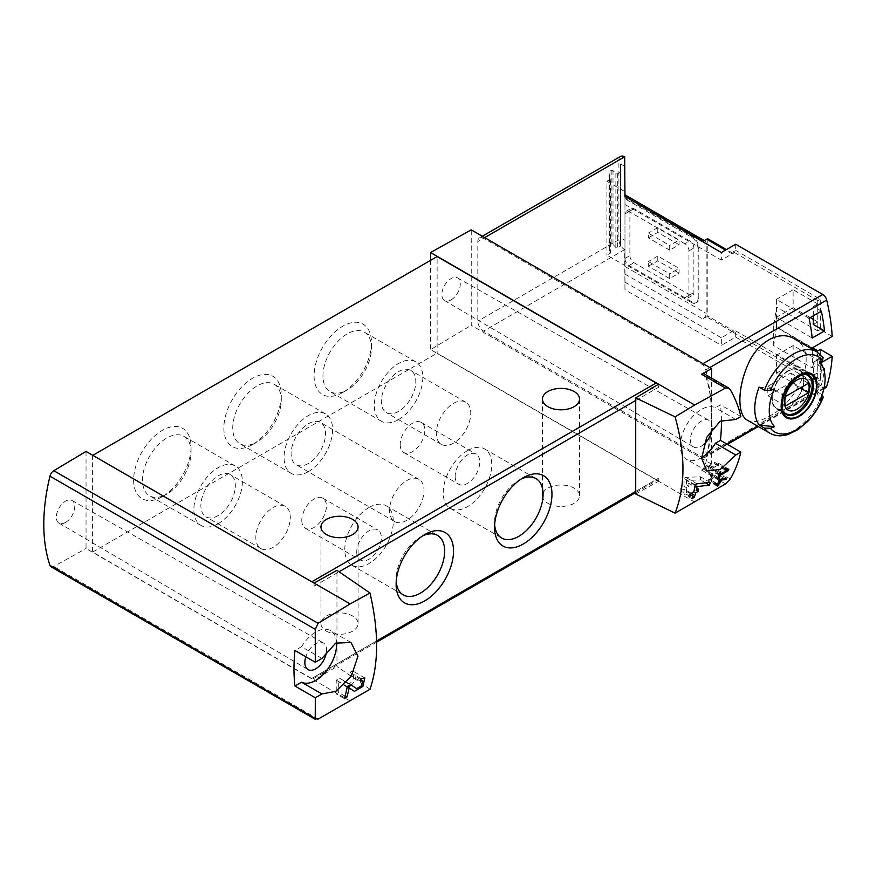 <?xml version="1.0" encoding="UTF-8"?>
<svg xmlns="http://www.w3.org/2000/svg" width="876" height="876" viewBox="0 0 876 876"><rect width="100%" height="100%" fill="white"/><g stroke="black" fill="none" stroke-linecap="round" stroke-linejoin="round"><path stroke-width="0.66" stroke-dasharray="4.38 3.29" d="M725.492 483.913L701.523 470.084L711.597 464.061L711.597 416.341A174.006 100.466 -120 0 0 705.793 369.88A5.803 3.351 -120 0 0 701.884 364.328L483.552 238.272A8.125 4.687 -120 0 0 479.49 237.867A8.125 4.687 -120 0 0 477.814 241.59L477.814 321.153A8.125 4.687 -120 0 0 483.552 331.095L701.884 457.152A5.803 3.351 -120 0 0 704.786 457.436A5.803 3.351 -120 0 0 705.793 456.111A174.006 100.466 -120 0 0 711.597 416.341L711.597 378.158M821.053 362.741L812.151 367.876A174.006 100.466 60 0 0 812.216 349.152M794.346 338.826C821.119 351.911 798.069 402.412 768.548 416.549C759.634 421.706 752.572 422.933 747.359 420.206M823.692 369.3L812.205 375.924L776.399 355.251L776.399 373.242L809.074 392.12A174.006 100.466 -120 0 0 812.205 375.924M817.735 377.797L817.735 359.795L793.13 345.593L793.13 363.584L817.735 377.797L813.311 380.348L821.381 385.013A174.006 100.466 -120 0 0 824.217 371.052M821.381 385.013L809.074 392.12M733.245 330.668A4.643 2.683 120 0 1 732.095 331.566L721.331 337.786L721.331 345.363L735.709 337.063L735.709 330.909L733.245 332.332L733.245 330.668L707.819 315.984A4.643 2.683 120 0 1 706.669 316.893L702.902 319.072A4.643 2.683 120 0 0 706.176 313.389L706.176 243.298A4.643 2.683 120 0 0 705.213 241.174A4.643 2.683 120 0 0 702.902 241.404M735.709 244.24L735.709 250.394L733.245 251.817L733.245 253.482A4.643 2.683 120 0 0 732.095 253.898L721.331 260.117L721.331 252.54M735.709 330.909L820.297 379.746L820.297 349.436M825.696 387.63A5.803 3.351 60 0 1 822.794 387.345L701.884 457.152M735.709 337.063L822.794 387.345M832.2 336.417L820.297 329.54L820.297 299.231L735.709 250.394M820.297 329.54L817.834 330.964L817.834 300.654L820.297 299.231M817.834 330.964L776.519 307.115L773.683 325.784L812.151 347.991M776.519 307.115L776.519 327L812.512 347.783M776.519 327L773.683 345.67L812.151 367.876M624.971 166.473L620.537 163.921L620.537 246.079L617.668 247.623A1.161 0.668 0 0 1 615.872 247.459L613.003 244.481A1.161 0.668 0 0 0 611.185 244.327L610.014 244.973A3.252 1.872 0 0 0 609.017 246.32A3.252 1.872 0 0 0 609.028 246.452L609.619 251.39A5.803 3.351 0 0 0 610.594 253.022L606.926 255.135L624.971 265.548L624.971 157.001M620.537 163.921L620.537 246.079M620.537 172.2L617.668 173.744A1.161 0.668 0 0 1 615.872 173.579L613.003 170.601A1.161 0.668 0 0 0 611.185 170.437L610.014 171.094A3.252 1.872 0 0 0 609.017 172.441A3.252 1.872 0 0 0 609.028 172.572L609.619 177.51A5.803 3.351 0 0 0 610.594 179.142L610.594 253.022M610.594 179.142L606.926 181.255L606.926 255.135M823.079 357.66L816.892 353.795A46.986 27.123 -60 0 1 819.038 357.813A46.986 27.123 -60 0 1 816.892 391.681L819.772 400.617M822.148 394.726L816.892 391.681M819.772 362.73L816.892 353.795M759.109 387.159L774.581 388.824M669.68 250.164L648.35 237.845L648.35 233.115L669.68 245.422L669.68 250.164L679.108 244.711L679.108 239.98L669.68 245.422M684.846 243.769L629.067 211.565A5.803 3.351 -120 0 0 626.176 211.28A5.803 3.351 -120 0 0 624.971 213.93L624.971 258.453A5.803 3.351 -120 0 0 629.067 265.548L684.846 297.752A5.803 3.351 -120 0 0 687.748 298.048A5.803 3.351 -120 0 0 688.952 295.387L688.952 250.875A5.803 3.351 -120 0 0 684.846 243.769L689.773 240.922L633.994 208.718A5.803 3.351 -120 0 0 631.092 208.433A5.803 3.351 -120 0 0 629.888 211.094L629.888 255.606A5.803 3.351 -120 0 0 633.994 262.712L689.773 294.916A5.803 3.351 -120 0 0 692.675 295.201A5.803 3.351 -120 0 0 693.869 292.551L693.869 248.028A5.803 3.351 -120 0 0 689.773 240.922M669.68 278.579L648.35 266.26L648.35 261.53L669.68 273.838L669.68 278.579L679.108 273.126L679.108 268.395L669.68 273.838M624.971 204.491L624.971 196.914L624.971 204.491L721.331 260.117M721.331 337.786L624.971 282.16L624.971 289.737L721.331 345.363M620.58 156.41A8.125 4.687 -120 0 0 618.905 160.133L618.905 239.696A8.125 4.687 -120 0 0 624.643 249.638L624.971 289.737M624.971 249.835L624.971 240.363L620.537 237.801M711.597 464.061L471.244 325.303L471.244 229.862M703.976 444.252A15.374 8.869 -60 0 1 701.26 446.223A15.374 8.869 -60 0 1 693.54 446.968A15.374 8.869 -60 0 1 693.573 429.24A15.374 8.869 -60 0 1 708.903 420.349A15.374 8.869 -60 0 1 712.078 428.605M721.43 420.458A174.006 100.466 120 0 0 720.466 404.821L715.429 407.734A29.576 17.082 120 0 0 686.171 425.659A29.576 17.082 120 0 0 686.466 459.298A29.576 17.082 120 0 0 701.665 457.59M635.713 494.02L658.599 481.274L430.565 349.612L471.244 325.303M694.668 502.101L658.599 481.274L658.599 478.197A3.482 2.004 -120 0 1 657.876 479.785A3.482 2.004 -120 0 1 656.146 479.61L437.124 353.17L437.124 256.558M370 689.292L336.964 666.505L336.964 570.342M635.713 400.474L658.599 387.269L658.599 384.181M430.565 260.347L430.565 349.612M658.599 387.269A3.482 2.004 -120 0 0 657.788 384.673M350.148 701.008L314.079 680.181L336.964 666.505M314.079 583.087L314.079 586.164A3.482 2.004 -120 0 0 311.626 581.905L92.604 455.465L92.604 552.077L311.626 678.517A3.482 2.004 -120 0 0 313.367 678.692A3.482 2.004 -120 0 0 314.079 677.104L314.079 680.181L86.045 548.518L86.045 451.436M314.079 586.164L339.045 571.765M342.79 392.47A40.603 23.444 -60 0 1 314.079 375.903A40.603 23.444 -60 0 1 342.79 326.168A40.603 23.444 -60 0 1 371.501 342.746A40.603 23.444 -60 0 1 342.79 392.47L347.235 389.908A34.317 19.82 -60 0 1 330.077 391.605A34.317 19.82 -60 0 1 330.077 351.977A34.317 19.82 -60 0 1 364.394 332.168A34.317 19.82 -60 0 1 371.501 347.881A34.317 19.82 -60 0 1 347.235 389.908L342.79 392.47M252.562 444.57A40.603 23.444 -60 0 1 223.851 427.992A40.603 23.444 -60 0 1 252.562 378.268A40.603 23.444 -60 0 1 281.273 394.846A40.603 23.444 -60 0 1 252.562 444.57L257.007 442.008A34.317 19.82 -60 0 1 239.849 443.705A34.317 19.82 -60 0 1 239.849 404.077A34.317 19.82 -60 0 1 274.166 384.257A34.317 19.82 -60 0 1 281.273 399.971A34.317 19.82 -60 0 1 257.007 442.008L252.562 444.57M162.334 496.659A40.603 23.444 -60 0 1 133.623 480.092A40.603 23.444 -60 0 1 162.334 430.357A40.603 23.444 -60 0 1 191.045 446.935A40.603 23.444 -60 0 1 162.334 496.659L166.769 494.097A34.317 19.82 -60 0 1 149.61 495.794A34.317 19.82 -60 0 1 149.61 456.166A34.317 19.82 -60 0 1 183.938 436.358A34.317 19.82 -60 0 1 191.045 452.06A34.317 19.82 -60 0 1 166.769 494.097L162.334 496.659M92.604 552.077L437.124 353.17M547.861 503.295A18.56 10.72 0 0 0 568.086 505.616A18.56 10.72 0 0 0 579.551 495.717A18.56 10.72 0 0 0 574.108 488.14A18.56 10.72 0 0 0 553.884 485.819A18.56 10.72 0 0 0 542.43 495.717A18.56 10.72 0 0 0 547.861 503.295M326.387 631.158A18.56 10.72 0 0 0 346.611 633.479A18.56 10.72 0 0 0 358.076 623.581A18.56 10.72 0 0 0 352.634 616.003A18.56 10.72 0 0 0 332.409 613.682A18.56 10.72 0 0 0 320.955 623.581A18.56 10.72 0 0 0 326.387 631.158M635.713 491.403L658.599 478.197M314.079 677.104L376.581 641.013M273.071 547.336A24.364 14.06 -60 0 1 260.884 548.54A24.364 14.06 -60 0 1 260.884 520.41A24.364 14.06 -60 0 1 285.248 506.35A24.364 14.06 -60 0 1 288.981 525.874A24.364 14.06 -60 0 1 273.071 547.336M218.113 515.603A24.364 14.06 -60 0 1 205.926 516.818A24.364 14.06 -60 0 1 205.926 488.688A24.364 14.06 -60 0 1 230.289 474.617A24.364 14.06 -60 0 1 234.023 494.141A24.364 14.06 -60 0 1 218.113 515.603M218.113 523.739A34.317 19.82 -60 0 1 200.954 525.436A34.317 19.82 -60 0 1 200.954 485.808A34.317 19.82 -60 0 1 235.272 465.988A34.317 19.82 -60 0 1 240.528 493.495A34.317 19.82 -60 0 1 218.113 523.739M406.771 520.344A24.364 14.06 -60 0 1 394.594 521.548A24.364 14.06 -60 0 1 394.594 493.418A24.364 14.06 -60 0 1 418.958 479.358A24.364 14.06 -60 0 1 422.692 498.871A24.364 14.06 -60 0 1 406.771 520.344M308.341 463.514A24.364 14.06 -60 0 1 296.165 464.718A24.364 14.06 -60 0 1 296.165 436.587A24.364 14.06 -60 0 1 320.517 422.528A24.364 14.06 -60 0 1 324.251 442.041A24.364 14.06 -60 0 1 308.341 463.514M308.341 471.638A34.317 19.82 -60 0 1 291.182 473.347A34.317 19.82 -60 0 1 291.182 433.719A34.317 19.82 -60 0 1 325.5 413.899A34.317 19.82 -60 0 1 330.767 441.405A34.317 19.82 -60 0 1 308.341 471.638M453.527 443.147A24.364 14.06 -60 0 1 441.351 444.351A24.364 14.06 -60 0 1 441.351 416.22A24.364 14.06 -60 0 1 465.714 402.161A24.364 14.06 -60 0 1 469.448 421.685A24.364 14.06 -60 0 1 453.527 443.147M398.569 411.413A24.364 14.06 -60 0 1 386.393 412.629A24.364 14.06 -60 0 1 386.393 384.498A24.364 14.06 -60 0 1 410.756 370.428A24.364 14.06 -60 0 1 414.49 389.951A24.364 14.06 -60 0 1 398.569 411.413M398.569 419.549A34.317 19.82 -60 0 1 381.41 421.246A34.317 19.82 -60 0 1 381.41 381.618A34.317 19.82 -60 0 1 415.728 361.799A34.317 19.82 -60 0 1 420.995 389.305A34.317 19.82 -60 0 1 398.569 419.549M467.477 450.647A34.317 19.82 120 0 0 445.052 480.891A34.317 19.82 120 0 0 450.319 508.387A34.317 19.82 120 0 0 484.636 488.578A34.317 19.82 120 0 0 484.636 448.939A34.317 19.82 120 0 0 467.477 450.647M455.17 476.303A17.4 10.041 120 0 0 458.772 484.264A17.4 10.041 120 0 0 476.172 474.223A17.4 10.041 120 0 0 476.172 454.129A17.4 10.041 120 0 0 462.769 458.783A17.4 10.041 120 0 0 455.17 476.303M520.935 479.161A34.317 19.82 120 0 0 518.811 480.278A34.317 19.82 120 0 0 518.811 480.289A34.317 19.82 120 0 0 494.546 522.315A34.317 19.82 120 0 0 494.633 524.724M518.811 480.278L523.257 477.716L518.811 480.289M369.037 507.478A34.317 19.82 120 0 0 346.622 537.722A34.317 19.82 120 0 0 351.878 565.217A34.317 19.82 120 0 0 386.207 545.409A34.317 19.82 120 0 0 386.207 505.77A34.317 19.82 120 0 0 369.037 507.478M356.74 552.077A17.4 10.041 120 0 0 360.343 560.038A17.4 10.041 120 0 0 377.742 549.997A17.4 10.041 120 0 0 377.742 529.903A17.4 10.041 120 0 0 364.328 534.557A17.4 10.041 120 0 0 356.74 552.077M422.506 535.992A34.317 19.82 120 0 0 420.381 537.108L420.381 537.108A34.317 19.82 120 0 0 396.116 579.145A34.317 19.82 120 0 0 396.204 581.554M420.381 537.108L424.816 534.546L420.381 537.108M400.212 444.57A17.4 10.041 120 0 0 403.814 452.531A17.4 10.041 120 0 0 421.214 442.49A17.4 10.041 120 0 0 421.214 422.396A17.4 10.041 120 0 0 407.811 427.061A17.4 10.041 120 0 0 400.212 444.57M301.782 520.344A17.4 10.041 120 0 0 305.385 528.305A17.4 10.041 120 0 0 322.784 518.264A17.4 10.041 120 0 0 322.784 498.17A17.4 10.041 120 0 0 309.37 502.835A17.4 10.041 120 0 0 301.782 520.344M50.961 566.739A5.803 3.351 120 0 0 53.786 566.498L86.045 548.518M65.536 522.468A13.052 7.534 -60 0 1 58.977 523.103A13.052 7.534 -60 0 1 57.017 512.635A13.052 7.534 -60 0 1 65.536 501.16A13.052 7.534 -60 0 1 72.029 500.503A13.052 7.534 -60 0 1 74.077 510.949A13.052 7.534 -60 0 1 65.536 522.468M326.54 651.186A15.374 8.869 120 0 0 323.375 642.929A15.374 8.869 120 0 0 315.721 643.707A15.374 8.869 120 0 0 305.823 656.781M321.908 658.445L301.552 646.685L294.938 650.496M336.603 642.688A29.576 17.082 120 0 0 330.515 630.643A29.576 17.082 120 0 0 301.552 646.685M451.074 299.888A13.052 7.534 -60 0 1 444.515 300.512A13.052 7.534 -60 0 1 444.548 285.466A13.052 7.534 -60 0 1 457.568 277.911A13.052 7.534 -60 0 1 459.604 288.357A13.052 7.534 -60 0 1 451.074 299.888M740.833 416.582L720.466 404.821M735.796 419.484L715.429 407.734M701.523 470.084A5.803 3.351 120 0 0 705.344 464.63A174.006 100.466 120 0 0 711.597 416.341A174.006 100.466 120 0 0 705.344 375.267A5.803 3.351 120 0 0 704.359 373.975M624.971 197.834L624.971 263.183L692.237 302.023A9.286 5.355 -120 0 0 696.869 302.483A9.286 5.355 -120 0 0 698.796 298.234L698.796 248.028A9.286 5.355 -120 0 0 692.237 236.662L624.971 197.834L624.971 198.775L624.971 194.844L624.971 196.41L706.176 243.298M624.971 282.16L624.971 263.183M624.971 240.363L624.971 265.548M692.237 302.023L691.416 302.494A9.286 5.355 -120 0 0 696.059 302.954A9.286 5.355 -120 0 0 697.975 298.705L697.975 248.499A9.286 5.355 -120 0 0 691.416 237.133L624.971 198.775M691.416 302.494L624.971 264.136M733.245 253.482L726.478 249.572M707.819 238.798L707.819 315.984M648.35 237.845L657.777 232.403L679.108 244.711M657.777 232.403L657.777 227.661L679.108 239.98M657.777 227.661L648.35 233.115M648.35 266.26L657.777 260.818L679.108 273.126M657.777 260.818L657.777 256.077L679.108 268.395M657.777 256.077L648.35 261.53M787.842 407.8A22.623 13.063 -60 0 1 776.53 408.917A22.623 13.063 -60 0 1 776.53 382.79A22.623 13.063 -60 0 1 799.153 369.738A22.623 13.063 -60 0 1 802.613 387.86A22.623 13.063 -60 0 1 787.842 407.8M787.842 371.325A22.042 12.724 120 0 0 773.442 390.751A22.042 12.724 120 0 0 776.815 408.413A22.042 12.724 120 0 0 787.842 407.318A22.042 12.724 120 0 0 802.241 387.893A22.042 12.724 120 0 0 798.857 370.241A22.042 12.724 120 0 0 787.842 371.325M783.702 411.95A22.042 12.724 -60 0 1 785.553 388.002A22.042 12.724 -60 0 1 805.362 374.435M790.776 382.56A17.17 9.91 120 0 0 790.776 373.088L767.923 386.283A17.17 9.91 120 0 0 767.923 395.755L790.776 382.56L800.204 388.013M767.923 395.755L785.553 405.938M790.776 373.088L808.406 383.272M767.923 386.283L785.553 396.467M606.926 181.255L624.971 191.669M773.683 325.784L773.683 345.67M813.311 319.357L817.735 321.908L817.735 303.917L793.13 289.704L793.13 307.706L810.223 317.572M817.834 300.654L733.245 251.817M733.245 332.332L817.834 381.17L817.834 350.86M817.834 381.17L820.297 379.746M813.311 380.348L813.311 362.357L824.513 368.829M793.13 363.584L776.399 373.242M793.13 345.593L776.399 355.251M817.735 359.795L813.311 362.357M813.311 315.787L813.311 306.469L821.381 311.133M809.074 318.24L776.399 299.362L776.399 317.364L812.205 338.037M793.13 289.704L776.399 299.362M817.735 303.917L813.311 306.469M817.735 321.908L813.311 324.47M793.13 307.706L776.399 317.364M728.821 469.24L718.484 463.273L714.696 462.397L714.115 463.689L716.721 464.291L709.867 468.244L709.867 465.408L708.64 466.12L708.64 473.215L709.867 472.514L709.867 469.667L718.484 464.696L718.484 463.273M725.525 468.759L718.484 464.696M725.569 468.682L714.696 462.397M724.835 469.875L714.115 463.689M725.251 469.207L716.721 464.291M719.24 473.653L709.867 468.244M720.718 471.671L709.867 465.408M719.481 472.372L708.64 466.12M718.112 478.69L708.64 473.215M718.419 477.442L709.867 472.514M718.977 474.923L709.867 469.667M726.565 478.132L718.484 473.467L711.17 473.752L710.283 474.266L710.283 478.197L708.64 479.139L708.64 480.563L710.283 479.61L710.283 482.128L711.509 481.417L711.509 478.909L712.736 478.197L712.736 476.774L711.509 477.486L711.509 475.307L718.484 475.033L718.484 473.467M724.364 478.427L718.484 475.033M720.203 478.964L711.17 473.752M719.316 479.479L710.283 474.266M711.509 478.909L710.283 478.197M716.721 483.804L708.64 479.139M716.349 485.008L708.64 480.563M717.126 483.574L710.283 479.61M717.302 486.18L710.283 482.128M717.696 484.986L711.509 481.417M711.509 477.486L712.736 478.197M720.828 481.439L712.736 476.774M719.24 479.763L711.509 475.307M710.162 482.402L700.439 476.785L685.809 477.354L684.036 478.384L684.036 486.246L680.751 488.14L680.751 490.976L684.036 489.082L684.036 494.108L686.488 492.684L686.488 487.669L688.952 486.246L688.952 483.399L686.488 484.822L686.488 480.464L700.439 479.928L700.439 476.785M705.618 482.917L700.439 479.928M696.967 483.804L685.809 477.354M695.194 484.822L684.036 478.384M686.488 487.669L684.036 486.246M690.474 493.757L680.751 488.14M689.861 496.243L680.751 490.976M691.295 493.287L684.036 489.082M691.92 498.663L684.036 494.108M692.631 496.232L686.488 492.684M686.488 484.822L688.952 486.246M698.676 489.016L688.952 483.399M695.084 485.424L686.488 480.464M347.203 686.696L338.694 681.78L345.637 686.313A8.41 4.851 120 0 0 345.768 686.401A8.41 4.851 120 0 0 347.367 686.784M350.915 685.35A8.41 4.851 120 0 0 355.623 677.958A8.41 4.851 120 0 0 354.178 671.826A8.41 4.851 120 0 0 349.973 672.242L349.973 675.089L360.485 681.156M360.967 678.593L349.973 672.242M347.509 683.379L347.433 683.335A4.928 2.847 120 0 0 347.509 683.379A4.928 2.847 120 0 0 352.437 680.532A4.928 2.847 120 0 0 352.437 674.838A4.928 2.847 120 0 0 349.973 675.089M350.608 684.583L339.603 678.232L336.231 680.181L336.231 693.912L338.694 692.489L338.694 681.78M347.433 683.335L339.603 678.232M347.235 686.532L336.231 680.181M344.377 698.61L336.231 693.912M345.067 696.168L338.694 692.489M709.779 367.57L705.793 369.88M824.086 387.805L757.663 426.152M726.784 443.99L705.793 456.111M822.192 394.748A46.986 27.123 -60 0 1 793.306 430.839A46.986 27.123 -60 0 1 769.818 433.171M816.793 351.791A46.986 27.123 -60 0 1 822.192 356.86M484.691 237.615L483.552 238.272M703.023 363.671L701.884 364.328M624.643 249.638L483.552 331.095M311.626 678.517L656.146 479.61M318.097 719.097L53.786 566.498M730.277 389.656L705.344 375.267M730.277 479.019L705.344 464.63M618.905 160.133L477.814 241.59M618.905 239.696L477.814 321.153M624.971 274.079L702.902 319.072M624.971 266.501L706.176 313.389M732.095 253.898L725.536 250.109M732.095 331.566L706.669 316.893M698.796 248.028L697.975 248.499M692.237 236.662L691.416 237.133M698.796 298.234L697.975 298.705M629.067 211.565L633.994 208.718M624.971 213.93L629.888 211.094M624.971 258.453L629.888 255.606M629.067 265.548L633.994 262.712M684.846 297.752L689.773 294.916M688.952 295.387L693.869 292.551M688.952 250.875L693.869 248.028M776.53 408.917L786.144 414.468A22.623 13.063 -60 0 1 786.144 388.353A22.623 13.063 -60 0 1 808.767 375.289L799.153 369.738M617.668 173.744L617.668 247.623M615.872 173.579L615.872 247.459M613.003 170.601L613.003 244.481M611.185 170.437L611.185 244.327M610.014 171.094L610.014 244.973M609.028 172.572L609.028 246.452M609.619 177.51L609.619 251.39M354.309 691.328L345.637 686.313M820.713 361.919L819.038 357.813M823.9 388.67L758.309 426.524M727.43 444.362L704.786 457.436M313.367 678.692L376.603 642.185M635.713 492.586L657.876 479.785M320.955 526.969L320.955 623.581M358.076 526.969L358.076 623.581M542.43 399.106L542.43 495.717M579.551 399.106L579.551 495.717M285.248 506.35L230.289 474.617M260.884 548.54L205.926 516.818M235.272 465.988L183.938 436.358M200.954 525.436L149.61 495.794M191.045 452.06L191.045 446.935M418.958 479.358L320.517 422.528M394.594 521.548L296.165 464.718M325.5 413.899L274.166 384.257M291.182 473.347L239.849 443.705M281.273 399.971L281.273 394.846M465.714 402.161L410.756 370.428M441.351 444.351L386.393 412.629M415.728 361.799L364.394 332.168M381.41 421.246L330.077 391.605M371.501 347.881L371.501 342.746M450.319 508.387L501.652 538.028M484.636 448.939L535.97 478.581M494.546 522.315L494.546 527.451M351.878 565.217L403.223 594.859M386.207 505.77L437.54 535.411M396.116 579.145L396.116 584.281M403.814 452.531L458.772 484.264M421.214 422.396L476.172 454.129M305.385 528.305L360.343 560.038M322.784 498.17L377.742 529.903M58.977 523.103L308.002 669.549M72.029 500.503L323.375 642.929M350.947 642.437L330.515 630.643M706.899 471.091L686.466 459.298M482.315 236.246L479.49 237.867M704.26 240.615L705.213 241.174M696.869 302.483L696.059 302.954M626.176 211.28L631.092 208.433M687.748 298.048L692.675 295.201M444.515 300.512L693.54 446.968M457.568 277.911L708.903 420.349M806.205 374.479L798.857 370.241M784.162 412.651L776.815 408.413M609.017 172.441L609.017 246.32M364.832 677.98L354.178 671.826M354.408 691.383L345.768 686.401M360.781 679.656L352.437 674.838"/><path stroke-width="1.31" d="M370 592.997L350.148 603.914L314.079 583.087L336.964 570.342L370 592.997C378.804 631.158 378.804 663.252 370 689.292L318.097 719.097L315.25 718.605L315.305 697.778L321.908 693.956L301.552 682.207A29.576 17.082 120 0 0 324.722 672.877A29.576 17.082 120 0 0 336.603 642.688M350.148 603.914L318.097 623.307L53.786 470.708A5.803 3.351 120 0 0 49.965 476.183A175.748 101.474 120 0 0 49.965 565.436A5.803 3.351 120 0 0 50.961 566.739L315.699 719.59L315.25 718.605L49.965 565.436M321.908 693.956L335.913 691.306L351.298 676.086L357.966 656.233L350.947 642.447L335.683 643.17L321.908 658.445L315.305 662.256L315.25 629.34L318.097 623.307M349.174 687.835L354.408 691.383L362.872 686.445L364.832 677.991L360.967 678.593A174.006 100.466 60 0 1 360.485 681.156L362.73 680.794L361.58 685.744L356.62 688.645L350.608 684.583L347.235 686.532A174.006 100.466 60 0 1 344.377 698.61L346.83 697.197A174.006 100.466 -120 0 0 349.174 687.835L347.203 686.696M726.149 479.457A174.006 100.466 -120 0 0 726.565 478.132L719.316 479.479A174.006 100.466 60 0 1 718.364 482.862L716.721 483.804A174.006 100.466 60 0 1 716.349 485.008L717.992 484.067A174.006 100.466 60 0 1 717.302 486.18L718.528 485.468A174.006 100.466 -120 0 0 719.218 483.355L720.455 482.643A174.006 100.466 -120 0 0 720.828 481.439L719.59 482.15A174.006 100.466 -120 0 0 720.138 480.278L726.149 479.457L724.364 478.427M675.078 416.866L694.668 405.008L725.492 388.057L728.733 388.079L730.277 389.656C735.303 398.438 738.818 407.406 740.833 416.582L735.796 419.484L720.171 421.192L706.636 437.485L701.665 458.301L706.899 471.091L720.368 469.339L735.796 455.005L740.833 452.104C738.818 461.269 735.303 470.248 730.277 479.019L725.492 483.913L675.078 513.161C685.569 486.147 685.569 454.042 675.078 416.866L635.713 397.857L635.713 494.02L675.078 513.161M727.058 470.259L720.203 474.212A174.006 100.466 -120 0 0 720.718 471.671L719.481 472.372A174.006 100.466 60 0 1 718.112 478.69L719.349 477.978A174.006 100.466 -120 0 0 719.93 475.482L728.547 470.511A174.006 100.466 -120 0 0 728.821 469.24L725.569 468.682L724.835 469.875L727.058 470.259L725.251 469.207M709.472 485.14A174.006 100.466 -120 0 0 710.162 482.402L696.967 483.804L695.194 484.822A174.006 100.466 60 0 1 693.759 491.863L690.474 493.757A174.006 100.466 60 0 1 689.861 496.243L693.146 494.349A174.006 100.466 60 0 1 691.92 498.663L694.383 497.24A174.006 100.466 -120 0 0 695.599 492.925L698.062 491.502A174.006 100.466 -120 0 0 698.676 489.016L696.223 490.44A174.006 100.466 -120 0 0 697.066 486.563L709.472 485.14L705.618 482.917M726.478 249.572L707.819 238.798A4.643 2.683 120 0 0 706.669 239.225L702.902 241.404L624.971 196.41L721.331 252.54L735.709 244.24L822.794 294.522A5.803 3.351 60 0 1 826.703 300.074A174.006 100.466 60 0 1 832.2 336.417L812.151 347.991A174.006 100.466 60 0 1 812.216 349.152M812.512 347.783L817.834 350.86L820.297 349.436L832.2 356.302A174.006 100.466 60 0 1 826.703 386.305A5.803 3.351 60 0 1 825.696 387.63L823.9 388.67M832.2 356.302L821.053 362.741M823.276 397.189C819.52 406.442 814.297 414.567 807.595 421.553L797.927 429.645L788.323 434.365C781.414 436.576 775.238 436.182 769.818 433.171L747.359 420.206C737.395 415.147 737.406 389.229 747.359 365.949C756.7 342.341 779.136 329.398 794.346 338.826L816.793 351.791A46.986 27.123 -60 0 0 764.419 390.214L759.109 387.159A46.986 27.123 -60 0 0 759.109 425.046L764.419 428.101L770.464 428.276A172.452 99.568 180 0 0 774.581 426.711L759.109 425.046M824.217 371.052A174.006 100.466 -120 0 0 824.513 368.829L823.692 369.3M821.381 311.133L809.074 318.24A174.006 100.466 -120 0 1 812.205 338.037L824.513 330.931A174.006 100.466 -120 0 0 821.381 311.133M764.419 390.214L770.464 390.389A43.504 25.119 -60 0 1 822.498 360.343A172.452 99.568 0 0 1 819.772 362.73A39.486 22.798 -60 0 1 823.265 368.15A39.486 22.798 -60 0 1 819.772 400.617A172.452 99.568 180 0 0 822.498 398.241L823.243 397.178L822.148 394.726M822.498 360.343L823.079 357.66M770.464 390.389A172.452 99.568 0 0 0 774.581 388.824A39.486 22.798 -60 0 0 773.552 425.55A39.486 22.798 -60 0 0 774.581 426.711M624.971 196.914L624.643 156.815A8.125 4.687 -120 0 0 620.58 156.41L482.315 236.246M711.597 378.158L711.597 368.621L471.244 229.862L430.565 252.529L430.565 260.347M711.597 368.621L701.523 374.227A5.803 3.351 120 0 1 704.359 373.975L728.744 388.057M694.668 405.008L430.565 252.529M712.078 428.605A15.374 8.869 -60 0 1 703.976 444.252M701.665 457.59A29.576 17.082 120 0 0 715.429 443.256L720.466 440.343A174.006 100.466 120 0 0 721.43 420.458M658.599 384.181L635.713 397.857M314.079 583.087L86.045 451.436L53.786 470.708M424.816 534.546L424.816 534.546A40.603 23.444 120 0 0 396.116 584.281A40.603 23.444 120 0 0 424.816 600.848A40.603 23.444 120 0 0 453.527 551.124A40.603 23.444 120 0 0 424.816 534.546M523.257 477.716L523.257 477.716A40.603 23.444 120 0 0 494.546 527.451A40.603 23.444 120 0 0 523.257 544.018A40.603 23.444 120 0 0 551.968 494.294A40.603 23.444 120 0 0 523.257 477.716L523.257 477.716M657.788 384.673A3.482 2.004 -120 0 0 656.146 382.998L437.124 256.558L92.812 455.345M315.305 697.778L294.938 686.017L301.552 682.207M315.305 662.256L294.938 650.496A175.748 101.474 120 0 0 294.938 686.017M574.108 391.528A18.56 10.72 180 0 1 579.551 399.106A18.56 10.72 180 0 1 560.99 409.815A18.56 10.72 180 0 1 542.43 399.106A18.56 10.72 180 0 1 553.884 389.207A18.56 10.72 180 0 1 574.108 391.528M352.634 519.391A18.56 10.72 180 0 1 358.076 526.969A18.56 10.72 180 0 1 339.516 537.689A18.56 10.72 180 0 1 320.955 526.969A18.56 10.72 180 0 1 332.409 517.07A18.56 10.72 180 0 1 352.634 519.391M494.633 524.724A34.317 19.82 120 0 0 501.652 538.028A34.317 19.82 120 0 0 535.97 518.209A34.317 19.82 120 0 0 535.97 478.581A34.317 19.82 120 0 0 520.935 479.161M396.204 581.554A34.317 19.82 120 0 0 403.223 594.859A34.317 19.82 120 0 0 437.54 575.039A34.317 19.82 120 0 0 437.54 535.411A34.317 19.82 120 0 0 422.506 535.992M305.823 656.781A15.374 8.869 120 0 0 308.002 669.549A15.374 8.869 120 0 0 319.379 665.968A15.374 8.869 120 0 0 326.54 651.186M735.796 455.005L715.429 443.256M740.833 452.104L720.466 440.343M799.076 416.505A25.349 14.629 -60 0 1 783.91 415.607A25.349 14.629 -60 0 1 792.506 380.348A25.349 14.629 -60 0 1 816.684 381.783A25.349 14.629 -60 0 1 799.076 416.505M799.076 375.771A24.539 14.169 120 0 0 781.72 405.829A24.539 14.169 120 0 0 799.076 415.848A24.539 14.169 120 0 0 816.432 385.79A24.539 14.169 120 0 0 799.076 375.771M796.985 409.234A17.914 10.348 -60 0 1 786.013 393.62A17.914 10.348 -60 0 1 807.957 380.961A17.914 10.348 -60 0 1 796.985 409.234M808.406 392.744A17.17 9.91 120 0 0 808.406 383.272L785.553 396.467A17.17 9.91 -60 0 0 785.553 405.938L808.406 392.744L800.204 388.013M805.362 374.435A22.042 12.724 -60 0 1 807.595 375.278A22.042 12.724 -60 0 1 810.968 392.941A22.042 12.724 -60 0 1 796.569 412.366A22.042 12.724 -60 0 1 785.553 413.461A22.042 12.724 -60 0 1 783.702 411.95M810.223 317.572L813.311 319.357M824.513 330.931L813.311 324.47L813.311 315.787M728.547 470.511L725.525 468.759M720.203 474.212L719.24 473.653M719.349 477.978L718.419 477.442M719.93 475.482L718.977 474.923M717.992 484.067L717.126 483.574M718.528 485.468L717.696 484.986M719.218 483.355L718.364 482.862M720.455 482.643L719.59 482.15M720.138 480.278L719.24 479.763M693.146 494.349L691.295 493.287M694.383 497.24L692.631 496.232M695.599 492.925L693.759 491.863M698.062 491.502L696.223 490.44M697.066 486.563L695.084 485.424M347.367 686.784A8.41 4.851 120 0 0 350.915 685.35M346.83 697.197L345.067 696.168M826.703 300.074L709.779 367.57M826.703 386.305L824.086 387.805M757.663 426.152L726.784 443.99M769.818 433.171A46.986 27.123 -60 0 1 764.419 428.101M624.643 156.815L484.691 237.615M822.794 294.522L703.023 363.671M725.492 388.057L701.523 374.227M339.045 571.765L635.713 400.474M376.581 641.013L635.713 491.403M315.25 629.34L49.965 476.183M311.823 581.784L656.146 382.998M725.536 250.109L706.669 239.225M822.498 398.241A43.504 25.119 -60 0 1 770.464 428.276M797.456 413.352A22.623 13.063 -60 0 1 786.144 414.468C784.075 412.114 780.527 412.005 783.188 397.857C786.867 381.848 804.453 370.373 808.767 375.289A22.623 13.063 -60 0 1 812.238 393.412A22.623 13.063 -60 0 1 797.456 413.352M823.265 368.15L820.713 361.919M758.309 426.524L727.43 444.362M376.603 642.185L635.713 492.586M624.971 194.844L704.26 240.615M823.09 357.649L816.793 351.791M807.595 375.278L806.205 374.479M785.553 413.461L784.162 412.651M362.73 680.783L360.781 679.656"/></g></svg>
